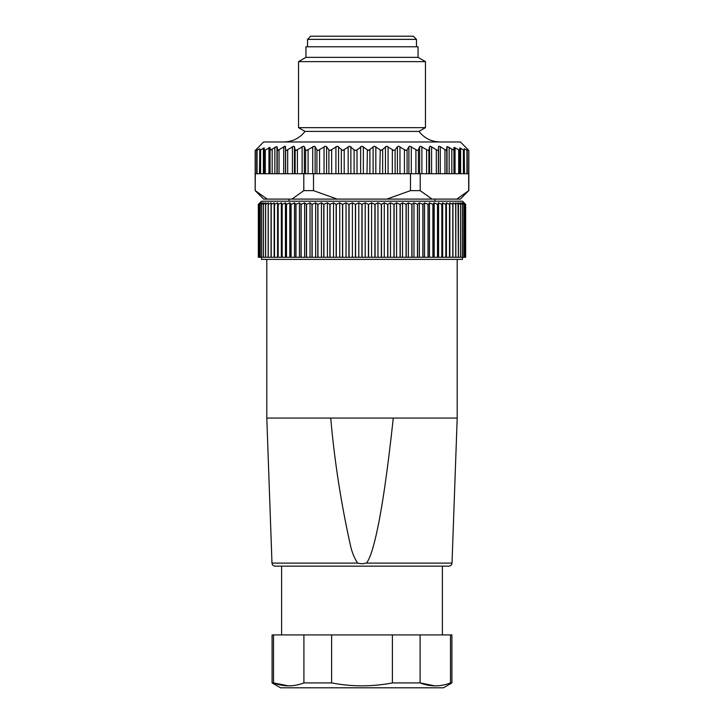 <?xml version="1.0" encoding="UTF-8"?>
<svg xmlns="http://www.w3.org/2000/svg" width="724" height="724" viewBox="0 0 724 724"><rect width="100%" height="100%" fill="white"/><g stroke="black" fill="none" stroke-linecap="round" stroke-linejoin="round"><path stroke-width="1.09" d="M283.862 141.976C292.577 141.777 299.627 138.248 305.021 131.397L418.979 131.397C424.373 138.248 431.423 141.777 440.138 141.976M305.021 131.397L298.532 127.65L425.468 127.65L418.979 131.397M259.491 173.715L259.771 148.773L259.491 173.715L256.785 173.715L256.785 149.497L256.721 173.715L256.721 149.506L255.31 150.438L255.31 173.715L256.721 173.715M255.31 150.438L263.627 141.976L460.373 141.976L468.835 150.438L468.69 173.715L467.215 173.715L467.279 149.506L467.215 150.411L464.229 148.773L464.229 150.348L459.794 147.895L459.794 150.266L453.939 147.425L453.939 150.149L447.043 146.52L446.246 150.438L446.771 150.058L446.771 173.715L440.292 173.715L440.292 146.719L446.246 150.438M467.215 150.411L467.215 149.497M264.206 147.895L264.206 173.715L277.229 173.715L277.229 150.058L277.754 150.438L276.957 146.52L270.061 150.149L270.061 147.425L265.328 150.004L264.206 150.266L264.206 147.895L259.771 150.348L260.595 150.058L260.595 173.715L264.206 173.715L264.206 150.302M270.061 173.715L270.061 150.149L272.17 149.425L272.17 173.715M259.771 173.715L259.771 148.773L259.771 173.715L260.595 173.715M259.771 148.773L256.785 150.411L256.785 173.715M276.957 146.52L276.957 173.715M270.061 147.425L270.061 150.149M264.206 173.715L264.206 150.266L265.328 150.004L265.328 173.715M453.939 150.149L453.939 173.715L446.771 173.715M453.939 173.715L458.672 173.715L458.672 150.004L459.794 150.266L459.794 173.715L463.405 173.715L463.405 150.058M467.215 173.715L464.229 173.715L464.229 150.348M468.69 150.438L467.279 149.506L467.279 173.715M459.794 173.715L458.672 173.715M464.229 173.715L463.405 173.715M464.229 148.773L464.509 173.715M277.754 150.438L284.984 146.212L285.618 149.868L286.324 150.438L293.754 146.212L294.433 146.719L295.121 149.868L296.007 150.438L303.519 146.212L304.361 146.719L305.6 149.868L306.65 150.438L314.153 146.212L315.121 146.719L316.913 149.868L318.117 150.438L325.483 146.212L326.578 146.719L328.886 149.868L330.225 150.438L337.357 146.212L342.796 150.438L349.583 146.212L354.108 149.868L355.656 150.438L357.013 149.868L357.013 173.715L277.229 173.715M357.013 149.868L362 146.212L368.344 150.438L374.417 146.212L381.204 150.438L386.643 146.212L393.775 150.438L395.114 149.868L397.422 146.719L398.517 146.212L405.883 150.438L407.087 149.868L408.879 146.719L409.847 146.212L417.35 150.438L418.4 149.868L419.639 146.719L420.481 146.212L427.993 150.438L428.88 149.868L429.567 146.719L430.246 146.212L437.676 150.438L438.382 149.868L438.491 146.719L439.016 146.212L440.292 146.719M438.382 149.868L438.382 173.715L440.292 173.715M438.382 173.715L431.594 173.715L431.594 146.719M428.88 149.868L428.88 173.715L431.594 173.715M428.88 173.715L399.965 173.715L399.965 146.719M395.114 149.868L395.114 173.715L399.965 173.715M395.114 173.715L388.082 173.715L388.082 146.719M382.661 149.868L382.661 173.715L388.082 173.715M382.661 173.715L375.828 173.715L375.828 146.719M369.892 149.868L369.892 173.715L375.828 173.715M369.892 173.715L363.358 173.715L363.358 146.719M357.013 173.715L363.358 173.715M416.391 150.149L415.911 149.868L415.911 173.715M404.906 150.158L404.435 149.868L404.435 173.715M392.788 150.158L392.336 149.868L392.336 173.715M380.227 150.158L379.792 173.715M367.394 150.158L366.987 173.715M418.065 57.359L305.935 57.359L305.935 46.779L418.065 46.779L418.065 57.359L425.468 61.63L298.532 61.63L298.532 127.65M468.69 173.715L468.69 190.638L456.835 199.1L432.056 199.1L420.201 190.638L420.201 173.715M303.799 173.715L303.799 190.638L291.944 199.1L267.165 199.1L255.472 190.783M267.165 199.1L263.627 199.1L255.165 190.638L255.31 173.715M410.49 173.715L410.49 190.638L386.788 199.1L337.212 199.1L313.51 190.638L313.51 173.715M303.799 190.638L313.51 190.638M291.944 199.1L337.212 199.1M386.788 199.1L432.056 199.1M410.49 190.638L420.201 190.638M468.69 190.638L460.373 199.1L456.835 199.1M325.728 36.2L310.696 36.2L307.528 39.377L416.472 39.377L413.304 36.2L325.728 36.2M442.391 566.15L442.391 634.912M281.609 566.15L281.609 634.912M452.02 563.091C451.803 564.946 450.744 565.969 448.853 566.15L275.147 566.15C273.256 565.969 272.197 564.946 271.98 563.091L266.803 418.065L457.197 418.065L452.02 563.091L366.435 563.091L362 563.815L357.566 563.091C354.244 557.815 351.918 552.104 350.588 545.959C341.167 504.004 334.542 461.369 330.714 418.065M451.912 682.913L443.45 687.8L280.55 687.8L272.088 682.913L272.088 634.912L451.912 634.912L451.912 682.913L450.482 682.913L450.482 634.912M288.215 685.854L273.518 682.913C283.645 686.841 293.772 686.841 303.908 682.913L303.908 634.912M272.088 682.913L273.518 682.913L273.518 634.912M331.619 634.912L331.619 682.913L303.908 682.913M331.619 682.913C351.855 686.823 372.109 686.823 392.381 682.913L392.381 634.912M420.092 634.912L420.092 682.913L392.381 682.913M434.789 685.854L420.092 682.913C430.219 686.841 440.346 686.841 450.482 682.913L450.4 682.94M373.412 545.959L374.064 543.615M393.286 418.065C387.602 470.41 381.014 518.909 373.403 545.977C371.177 554.322 368.86 560.023 366.435 563.091M462.491 257.282L462.491 259.391L261.509 259.391L261.509 257.282M294.496 257.282L294.496 202.801L291.093 204.385L289.817 202.801L286.487 204.385L285.428 202.801L282.179 204.385L281.346 202.801L278.179 204.385L277.573 202.801L274.523 204.385L274.143 202.801L271.201 204.385L271.048 202.801L268.242 204.385L268.314 202.801L265.581 204.385L265.961 202.801L263.382 204.385L263.979 202.801L261.572 204.385L262.378 202.801L260.16 204.385L261.183 202.801L259.165 204.385L260.378 202.801L258.531 204.385L259.97 202.801L258.332 204.385L258.332 257.282L465.668 257.282L465.668 204.385L464.03 202.801L465.469 204.385L465.451 257.282M464.835 257.282L464.853 204.385L464.835 257.282M291.093 257.282L291.093 204.385M290.976 204.385L290.976 257.282M289.817 257.282L289.817 202.801M286.487 257.282L286.487 204.385M286.378 204.385L286.378 257.282M285.428 257.282L285.428 202.801M282.179 257.282L282.179 204.385M282.07 204.385L282.07 257.282M281.346 257.282L281.346 202.801M278.179 257.282L278.179 204.385M278.088 204.385L278.088 257.282M277.573 257.282L277.573 202.801M274.523 257.282L274.523 204.385M274.432 204.385L274.432 257.282M274.143 257.282L274.143 202.801M271.201 257.282L271.201 204.385M271.12 204.385L271.12 257.282M271.048 257.282L271.048 202.801M268.242 257.282L268.242 204.385M268.17 204.385L268.17 257.282M265.645 257.282L265.645 204.385M265.581 204.385L265.581 257.282M263.436 257.282L263.436 204.385M263.382 204.385L263.382 257.282M261.617 257.282L261.617 204.385M261.572 204.385L261.572 257.282M260.188 257.282L260.188 204.385M260.16 204.385L260.16 257.282M259.165 257.282L259.165 204.385L259.147 257.282M258.549 257.282L258.549 204.385M258.531 204.385L258.531 257.282M258.332 257.282L258.332 204.385L261.509 201.218L462.491 201.218L465.668 204.385L465.668 257.282M465.469 257.282L465.469 204.385M465.451 204.385L462.817 202.801L463.84 204.385L463.812 257.282M463.84 257.282L463.84 204.385M463.812 204.385L461.622 202.801L462.428 204.385L462.383 257.282M462.428 257.282L462.428 204.385M462.383 204.385L460.021 202.801L460.618 204.385L460.564 257.282M460.618 257.282L460.618 204.385M460.564 204.385L458.039 202.801L458.355 257.282M458.419 257.282L458.419 204.385M458.355 204.385L455.686 202.801L455.758 257.282M455.83 257.282L455.83 204.385M455.758 204.385L452.952 202.801L452.799 204.385L452.799 257.282M452.952 257.282L452.952 202.801M452.88 257.282L452.88 204.385M452.799 204.385L449.857 202.801L449.477 204.385L449.477 257.282M449.857 257.282L449.857 202.801M449.568 257.282L449.568 204.385M449.477 204.385L446.427 202.801L445.821 204.385L445.821 257.282M446.427 257.282L446.427 202.801M445.912 257.282L445.912 204.385M445.821 204.385L442.654 202.801L441.821 204.385L441.821 257.282M442.654 257.282L442.654 202.801M441.93 257.282L441.93 204.385M441.821 204.385L438.572 202.801L437.513 204.385L437.513 257.282M438.572 257.282L438.572 202.801M437.622 257.282L437.622 204.385M437.513 204.385L434.183 202.801L432.907 204.385L432.907 257.282M434.183 257.282L434.183 202.801M433.024 257.282L433.024 204.385M432.907 204.385L429.504 202.801L428.011 204.385L428.011 257.282M429.504 257.282L429.504 202.801M428.137 257.282L428.137 204.385M428.011 204.385L424.563 202.801L422.861 204.385L422.861 257.282M424.563 257.282L424.563 202.801M422.997 257.282L422.997 204.385M422.861 204.385L419.377 202.801L417.477 204.385L417.477 257.282M419.377 257.282L419.377 202.801M417.612 257.282L417.612 204.385M417.477 204.385L413.965 202.801L411.866 204.385L411.866 257.282M413.965 257.282L413.965 202.801M412.01 257.282L412.01 204.385M411.866 204.385L408.345 202.801L406.064 204.385L406.064 257.282M408.345 257.282L408.345 202.801M406.209 257.282L406.209 204.385M406.064 204.385L402.544 202.801L400.082 204.385L400.082 257.282M402.544 257.282L402.544 202.801M400.236 257.282L400.236 204.385M400.082 204.385L396.58 202.801L393.956 204.385L393.956 257.282M396.58 257.282L396.58 202.801M394.109 257.282L394.109 204.385M393.956 204.385L390.48 202.801L387.702 204.385L387.702 257.282M390.48 257.282L390.48 202.801M387.856 257.282L387.856 204.385M387.702 204.385L384.263 202.801L381.34 204.385L381.34 257.282M384.263 257.282L384.263 202.801M381.503 257.282L381.503 204.385M381.34 204.385L377.964 202.801L374.914 204.385L374.914 257.282M377.964 257.282L377.964 202.801M375.077 257.282L375.077 204.385M374.914 204.385L371.602 202.801L368.426 204.385L368.426 257.282M371.602 257.282L371.602 202.801M368.588 257.282L368.588 204.385M368.426 204.385L365.204 202.801L361.919 204.385L361.919 257.282M365.204 257.282L365.204 202.801M362.081 257.282L362.081 204.385M361.919 204.385L358.796 202.801L355.412 204.385L355.412 257.282M358.796 257.282L358.796 202.801M355.575 257.282L355.575 204.385M355.412 204.385L352.398 202.801L348.923 204.385L348.923 257.282M352.398 257.282L352.398 202.801M349.086 257.282L349.086 204.385M348.923 204.385L346.036 202.801L342.497 204.385L342.497 257.282M346.036 257.282L346.036 202.801M342.66 257.282L342.66 204.385M342.497 204.385L339.737 202.801L336.144 204.385L336.144 257.282M339.737 257.282L339.737 202.801M336.298 257.282L336.298 204.385M336.144 204.385L333.52 202.801L329.891 204.385L329.891 257.282M333.52 257.282L333.52 202.801M330.044 257.282L330.044 204.385M329.891 204.385L327.42 202.801L323.764 204.385L323.764 257.282M327.42 257.282L327.42 202.801M323.918 257.282L323.918 204.385M323.764 204.385L321.456 202.801L317.791 204.385L317.791 257.282M321.456 257.282L321.456 202.801M317.936 257.282L317.936 204.385M317.791 204.385L315.655 202.801L311.99 204.385L311.99 257.282M315.655 257.282L315.655 202.801M312.135 257.282L312.135 204.385M311.99 204.385L310.035 202.801L306.388 204.385L306.388 257.282M310.035 257.282L310.035 202.801M306.524 257.282L306.524 204.385M306.388 204.385L304.623 202.801L301.003 204.385L301.003 257.282M304.623 257.282L304.623 202.801M301.139 257.282L301.139 204.385M301.003 204.385L299.437 202.801L295.863 204.385L295.863 257.282M299.437 257.282L299.437 202.801M295.989 257.282L295.989 204.385M295.863 204.385L294.496 202.801M274.849 147.171L274.849 173.715M268.939 147.578L268.939 173.715M263.382 148.103L263.382 173.715M257.065 173.715L257.065 150.321M447.043 173.715L447.043 146.52M449.151 147.171L449.151 173.715M451.83 173.715L451.83 149.425M455.061 147.578L455.061 173.715M460.618 148.103L460.618 173.715M466.935 173.715L466.935 150.321M279.03 149.868L279.03 173.715M283.708 173.715L283.708 146.719M285.509 146.719L285.509 173.715M285.618 149.868L285.618 173.715M287.672 149.868L287.672 173.715M292.406 173.715L292.406 146.719M294.433 146.719L294.433 173.715M295.121 149.868L295.121 173.715M297.401 149.868L297.401 173.715M302.116 173.715L302.116 146.719M304.361 146.719L304.361 173.715M305.6 149.868L305.6 173.715M308.089 149.868L308.089 173.715M312.714 173.715L312.714 146.719M315.121 146.719L315.121 173.715M316.913 149.868L316.913 173.715M319.565 149.868L319.565 173.715M324.035 173.715L324.035 146.719M326.578 146.719L326.578 173.715M328.886 149.868L328.886 173.715M331.664 149.868L331.664 173.715M335.918 173.715L335.918 146.719M338.561 146.719L338.561 173.715M341.339 149.868L341.339 173.715M344.208 149.868L344.208 173.715M348.172 173.715L348.172 146.719M350.878 146.719L350.878 173.715M354.108 149.868L354.108 173.715M444.97 149.868L444.97 173.715M438.491 146.719L438.491 173.715M436.328 149.868L436.328 173.715M429.567 146.719L429.567 173.715M426.599 149.868L426.599 173.715M421.884 173.715L421.884 146.719M419.639 146.719L419.639 173.715M418.4 149.868L418.4 173.715M411.286 173.715L411.286 146.719M408.879 146.719L408.879 173.715M407.087 149.868L407.087 173.715M397.422 146.719L397.422 173.715M385.44 146.719L385.44 173.715M373.122 146.719L373.122 173.715M360.642 146.719L360.642 173.715M357.566 563.091L271.98 563.091M434.988 199.1L434.988 201.218M289.012 199.1L289.012 201.218M305.935 57.359L298.532 61.63M468.835 150.438L468.835 190.638M255.165 150.438L255.165 190.638M425.468 61.63L425.468 127.65M307.528 46.779L307.528 39.377M416.472 46.779L416.472 39.377M457.197 259.391L457.197 418.065M266.803 259.391L266.803 418.065"/></g></svg>
